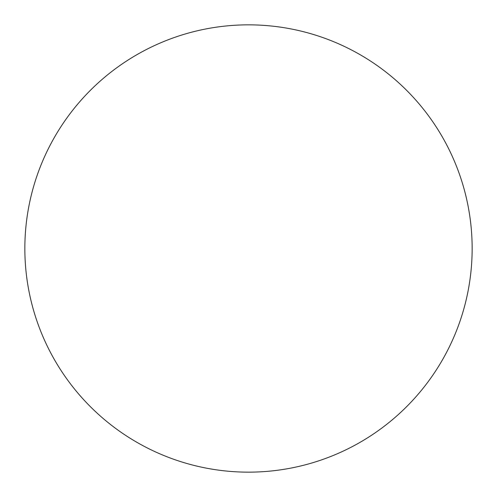 <?xml version="1.0" encoding="UTF-8"?>
<svg xmlns="http://www.w3.org/2000/svg" width="497" height="497" viewBox="0 0 497 497"><rect width="100%" height="100%" fill="white"/><g stroke="black" fill="none" stroke-linecap="round" stroke-linejoin="round"><path stroke-width="0.75" d="M248.5 24.85A223.65 223.65 0 0 0 24.85 248.5A223.65 223.65 0 0 0 248.5 472.15A223.65 223.65 0 0 0 472.15 248.5A223.65 223.65 0 0 0 248.5 24.85A223.65 223.65 0 0 0 24.85 248.5A223.65 223.65 0 0 0 248.5 472.15A223.65 223.65 0 0 0 472.15 248.5A223.65 223.65 0 0 0 248.5 24.85A223.65 223.65 0 0 0 24.85 248.5A223.65 223.65 0 0 0 248.5 472.15A223.65 223.65 0 0 0 472.15 248.5A223.65 223.65 0 0 0 248.5 24.85A223.65 223.65 0 0 0 24.85 248.5A223.65 223.65 0 0 0 248.5 472.15A223.65 223.65 0 0 0 472.15 248.5A223.65 223.65 0 0 0 248.5 24.85"/></g></svg>
